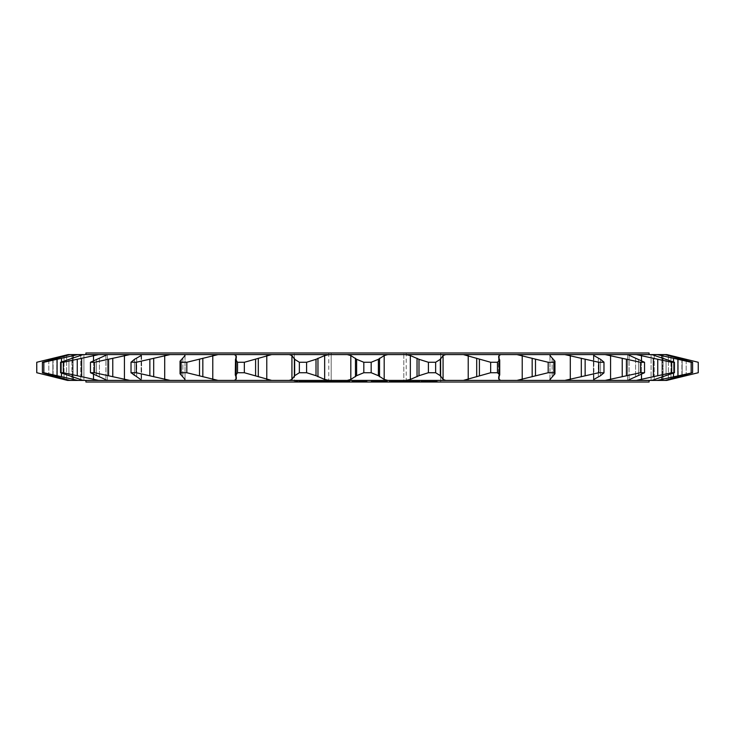 <?xml version="1.0" encoding="UTF-8"?>
<svg xmlns="http://www.w3.org/2000/svg" width="735" height="735" viewBox="0 0 735 735"><rect width="100%" height="100%" fill="white"/><g stroke="black" fill="none" stroke-linecap="round" stroke-linejoin="round"><path stroke-width="0.55" stroke-dasharray="3.67 2.76" d="M331.191 352.984L331.191 382.016L294.312 382.016L331.191 382.016L294.312 382.016L331.191 382.016L331.191 352.984L294.312 352.984L294.312 382.016L294.312 352.984L331.191 352.984M440.688 352.984L440.688 382.016L403.809 382.016L440.688 382.016L403.809 382.016L440.688 382.016L440.688 352.984L403.809 352.984L403.809 382.016L403.809 352.984L440.688 352.984M406.216 352.984L328.784 352.984L406.216 352.984L406.216 382.016L328.784 382.016L406.216 382.016M328.784 352.984L328.784 382.016M85.912 354.592L649.088 354.592L85.912 354.592M85.912 380.408L649.088 380.408L85.912 380.408M667.518 380.408L271.665 380.408L244.342 372.728L244.342 362.272L271.665 354.592L234.226 354.592L235.953 355.575L236.44 356.962L236.44 378.038L235.953 379.425L234.226 380.408L218.047 380.408L186.819 372.728L180.691 372.728L180.047 373.812L185.027 379.425L184.347 380.408L170.162 380.408L136.241 372.728L131.023 372.847L131.023 362.153L131.032 372.728L134.477 375.695L141.111 379.425L141.506 380.408L129.865 380.408L94.558 372.728L90.46 372.728L107.356 380.408L98.701 380.408L63.357 372.728L60.536 372.728L83.919 380.408L77.873 380.408L42.409 372.728L69.963 380.408L71.929 380.408L68.162 380.408L40.563 373.656M186.819 372.728L186.819 362.272L218.047 354.592L107.356 354.592L90.46 362.272L90.46 372.728M136.241 372.728L136.241 362.272L170.162 354.592M184.347 354.592L185.036 355.428L185.036 379.572L185.036 355.428L180.047 361.188L180.691 362.272L180.691 372.728M94.558 372.728L94.558 362.272L129.865 354.592M141.506 354.592L141.506 380.408L170.162 380.408M63.357 372.728L63.357 362.272L98.701 354.592L83.193 354.592L60.536 362.272L60.536 372.728M107.356 354.592L107.439 380.408L107.439 354.592L98.701 354.592M43.843 372.728L43.843 362.272L77.873 354.592L69.963 354.592L42.409 362.272L42.409 372.728M83.193 354.592L83.919 354.592L83.193 354.592L83.919 354.592L83.919 380.408L83.193 380.408L83.919 380.408L83.919 354.592L77.873 354.592M36.768 372.728L36.75 362.272L67.482 354.592M69.963 354.592L71.929 354.592L69.963 354.592L71.929 354.592L71.929 380.408L69.963 380.408L71.929 380.408L71.929 354.592L68.162 354.592M136.241 362.272L131.032 362.272L141.579 354.84L141.579 380.16M235.283 374.85L235.283 360.095L236.44 356.962L236.44 378.038L235.503 375.695L237.534 372.728L244.342 372.728M603.968 362.272L603.977 372.847L603.968 362.272L598.759 362.272L598.759 372.728L564.838 380.408M554.309 362.272L554.953 361.188L554.953 373.812L554.309 372.728L554.309 362.272L548.181 362.272L548.181 372.728L516.953 380.408M497.466 362.272L499.717 360.095L499.717 374.905L497.466 372.728L497.466 362.272L490.658 362.272L490.658 372.728L463.335 380.408M667.518 354.592L694.437 361.344M698.25 362.272L698.232 372.728L666.838 380.408M68.162 380.408L67.482 380.408M413.897 382.016L424.564 382.016L406.473 382.016L424.564 381.281L413.897 381.281M407.346 381.281L389.394 381.281L389.394 382.016L404.25 382.016L404.25 381.281L401.034 381.281L405.94 381.281L405.94 382.016L392.591 382.016L392.591 381.281L395.026 381.281L395.035 382.016L389.256 382.016L389.256 381.281L404.094 381.281L404.094 382.016L401.034 382.016L405.793 382.016L405.793 381.281L392.729 381.281L392.729 382.016L400.465 382.016L400.465 381.281L400.309 382.016L393.124 382.016L407.346 382.016L389.467 382.016L400.309 381.281L393.124 381.281L407.346 381.281L407.346 382.016M371.074 382.016L386.086 382.016L386.086 381.281L386.05 382.016L371.074 382.016L371.074 381.281L385.195 381.281L385.195 382.016M385.195 381.281L373.389 381.281L383.054 381.281L383.054 382.016L383.027 381.281L371.074 381.281M375.475 382.016L375.484 381.281L375.475 382.016M354.252 382.016L367.123 382.016L353.342 382.016L364.027 382.016L354.252 382.016L354.252 381.281L353.563 381.281L353.563 382.016M353.563 381.281L367.123 381.281L361.868 381.281L365.681 381.281L365.681 382.016L365.681 381.281L359.048 381.281L359.048 382.016M361.868 382.016L361.868 381.281L361.868 382.016M367.132 382.016L367.123 381.281L367.132 382.016M311.227 382.016L324.824 382.016L324.824 381.281L324.438 382.016L311.227 382.016L311.227 381.281L309.646 381.281L309.646 382.016M309.646 381.281L324.438 381.281L321.82 381.281L321.847 382.016L327.525 382.016L316.188 382.016L321.544 382.016L321.544 381.281L315.333 381.281L315.333 382.016M316.702 381.281L339.708 381.281L311.934 381.281L324.751 381.281L324.751 382.016L324.512 381.281L316.987 381.281L316.702 382.016L339.708 382.016L311.934 382.016L320.148 382.016L316.95 382.016L316.987 381.281L316.702 382.016M341.343 381.281L327.534 381.281L327.534 382.016L327.525 381.281L341.343 381.281L341.343 382.016L332.192 382.016L344.66 382.016L344.66 381.281L344.458 382.016L327.534 382.016L341.343 382.016M310.804 382.016L295.213 382.016L310.804 382.016L310.804 381.281L313.193 381.281L295.213 381.281L310.804 381.281M298.833 382.016L299.549 382.016L299.549 381.281L298.833 381.281L298.833 382.016M349.511 382.016L341.196 382.016L349.888 382.016L349.511 381.281L341.196 381.281L341.196 382.016M417.719 382.016L406.896 382.016L420.135 382.016L420.135 381.281L419.814 382.016L411.729 382.016L422.542 382.016L409.799 382.016L417.719 382.016L417.719 381.281L416.828 381.281L416.828 382.016M416.828 381.281L406.896 381.281L423.038 381.281L423.038 382.016L438.427 382.016L438.427 381.281L422.551 381.281L422.542 382.016L422.551 381.281L417.553 381.281L417.553 382.016M403.368 382.016L403.157 381.281L403.368 382.016M376.237 382.016L387.418 382.016L373.49 382.016L376.467 382.016L376.237 381.281L387.418 381.281L376.237 381.281M353.829 382.016L364.064 382.016L346.856 382.016L353.829 382.016L353.829 381.281L351.826 381.281L351.826 382.016M341.619 382.016L341.444 381.281L341.619 382.016M434.835 382.016L423.167 382.016L423.167 381.281L437.252 381.281L437.252 382.016L429.222 382.016L435.001 382.016L434.835 381.281M435.644 382.016L435.001 382.016L435.001 381.281L435.644 381.281L435.644 382.016M85.912 382.016L649.088 382.016M328.977 380.408L324.659 379.425L316.004 375.695L306.587 372.728L299.365 372.728L294.661 375.695L291.933 379.425L289.232 380.408M271.665 380.408L234.226 380.408M235.283 374.905L235.503 359.305L237.534 362.272L237.534 372.728M218.047 380.408L184.347 380.408M129.865 380.408L107.356 380.408M98.701 380.408L83.193 380.408M77.873 380.408L69.963 380.408M665.037 380.408L663.071 380.408L665.037 380.408L692.591 372.728L657.127 380.408M651.807 380.408L674.464 372.728L671.643 372.728L636.299 380.408M627.644 380.408L644.54 372.728L640.442 372.728L605.135 380.408M603.977 362.153L600.523 359.305L593.889 355.575L593.494 380.408L593.889 379.425L600.523 375.695L603.977 372.847M603.968 372.728L598.759 372.728M550.653 380.408L549.973 379.425L554.953 373.812M549.955 379.572L549.955 355.428L549.964 379.572M554.309 372.728L548.181 372.728M500.774 380.408L499.047 379.425L498.56 378.038L499.717 374.905M497.466 372.728L490.658 372.728M445.768 380.408L443.067 379.425L440.338 375.695L435.635 372.728L428.413 372.728L418.996 375.695L410.341 379.425L406.023 380.408M306.587 372.728L306.587 362.272L299.365 362.272L299.365 372.728M244.342 362.272L237.534 362.272M186.819 362.272L180.691 362.272M94.558 362.272L90.46 362.272M63.357 362.272L60.536 362.272M43.843 362.272L42.409 362.272M692.591 372.728L692.591 362.272L691.157 362.272L691.157 372.728M674.464 372.728L674.464 362.272L671.643 362.272L671.643 372.728M644.54 372.728L644.54 362.272L640.442 362.272L640.442 372.728M435.635 372.728L435.635 362.272L428.413 362.272L428.413 372.728M306.587 362.272L316.004 359.305L324.659 355.575L328.977 354.592L289.232 354.592L291.933 355.575L294.661 359.305L299.365 362.272M692.591 362.272L665.037 354.592L657.127 354.592L691.157 362.272M674.464 362.272L651.807 354.592L636.299 354.592L671.643 362.272M644.54 362.272L627.644 354.592L605.135 354.592L640.442 362.272M605.135 354.592L593.494 354.592L593.889 355.575L593.494 354.592L564.838 354.592L598.759 362.272M554.953 361.188L549.973 355.575L550.653 354.592L516.953 354.592L548.181 362.272M499.717 360.095L498.56 356.962L499.047 355.575L500.774 354.592L463.335 354.592L490.658 362.272M435.635 362.272L440.338 359.305L443.067 355.575L445.768 354.592L406.023 354.592L410.341 355.575L418.996 359.305L428.413 362.272M406.023 354.592L328.977 354.592M289.232 354.592L271.665 354.592M234.226 354.592L218.047 354.592M627.644 354.592L627.561 380.408L627.561 354.592L636.299 354.592M651.807 354.592L651.081 354.592L651.807 354.592L651.081 354.592L651.081 380.408L651.081 354.592L657.127 354.592M665.037 354.592L663.071 354.592L665.037 354.592L663.071 354.592L663.071 380.408L663.071 354.592L666.838 354.592M564.838 354.592L550.653 354.592M516.953 354.592L500.774 354.592M463.335 354.592L445.768 354.592M387.758 380.408L384.185 379.425L378.378 375.695L371.184 372.728L363.816 372.728L356.622 375.695L350.815 379.425L347.242 380.408M371.184 372.728L371.184 362.272L363.816 362.272L363.816 372.728M347.242 354.592L350.815 355.575L356.622 359.305L363.816 362.272M371.184 362.272L378.378 359.305L384.185 355.575L387.758 354.592M85.912 352.984L649.088 352.984M433.88 381.281L425.96 381.281L433.88 381.281L433.88 382.016L425.96 382.016L433.88 382.016M425.51 381.281L425.96 382.016L425.51 381.281M432.557 381.281L432.557 382.016M430.168 381.281L430.168 382.016M430.976 381.281L430.976 382.016M430.885 381.281L430.885 382.016M425.271 381.281L425.271 382.016M433.577 381.281L433.577 382.016M429.222 381.281L429.222 382.016M429.589 381.281L429.589 382.016M435.046 381.281L435.046 382.016M432.492 381.281L432.492 382.016M431.868 381.281L431.868 382.016M427.035 381.281L427.035 382.016M327.957 381.281L327.957 382.016M330.768 381.281L330.768 382.016M338.137 381.281L338.137 382.016M333.13 381.281L333.13 382.016M332.67 381.281L332.67 382.016M339.304 381.281L339.304 382.016M332.211 381.281L332.211 382.016M332.192 381.281L332.192 382.016M341.904 381.281L341.904 382.016M351.826 381.281L353.829 381.281M346.856 381.281L346.856 382.016M347.104 381.281L347.104 382.016M364.064 381.281L364.064 382.016M363.816 381.281L363.816 382.016M356.815 381.281L356.815 382.016M354.812 381.281L354.812 382.016M382.154 381.281L378.617 381.281L382.319 381.281L382.154 382.016L378.617 382.016L382.154 382.016M378.277 381.281L378.277 382.016M376.467 381.281L376.467 382.016M373.683 381.281L373.683 382.016M373.49 381.281L373.49 382.016M376.577 381.281L376.577 382.016M376.743 381.281L376.743 382.016M373.821 381.281L373.821 382.016M373.619 381.281L373.619 382.016M376.853 381.281L376.853 382.016M377.101 381.281L377.101 382.016M379.067 381.281L379.067 382.016M378.856 381.281L378.856 382.016M382.393 381.281L382.393 382.016M382.641 381.281L382.641 382.016M384.644 381.281L384.644 382.016M384.433 381.281L384.433 382.016M387.216 381.281L387.216 382.016M387.418 381.281L387.418 382.016M384.322 381.281L384.322 382.016M384.194 381.281L384.194 382.016M387.115 381.281L387.115 382.016M387.317 381.281L387.317 382.016M384.083 381.281L384.083 382.016M383.854 381.281L383.854 382.016M381.814 381.281L381.814 382.016M382.044 381.281L382.044 382.016M378.507 381.281L378.507 382.016M378.617 381.281L378.617 382.016M378.782 381.281L378.782 382.016M382.319 381.281L382.319 382.016M393.537 381.281L393.537 382.016M393.124 381.281L393.124 382.016M394.897 381.281L394.897 382.016M390.882 381.281L390.882 382.016M389.467 381.281L389.467 382.016M395.072 381.281L395.072 382.016M398.407 381.281L398.407 382.016M397.047 381.281L397.047 382.016M397.065 381.281L397.065 382.016M406.777 381.281L406.777 382.016M409.799 381.281L409.799 382.016M411.012 381.281L411.012 382.016M412.666 381.281L412.666 382.016M417.489 381.281L417.489 382.016M411.839 381.281L411.839 382.016M411.729 381.281L411.729 382.016M416.598 381.281L416.598 382.016M412.105 381.281L412.105 382.016M409.321 381.281L409.321 382.016M406.896 381.281L406.896 382.016M341.196 381.281L349.511 381.281M349.888 381.281L349.888 382.016M341.564 381.281L341.564 382.016M317.759 381.281L327.525 381.281L317.382 381.281L317.364 382.016L317.382 381.281L320.148 381.281L316.188 381.281L317.759 381.281L317.759 382.016M311.934 381.281L311.934 382.016M314.424 381.281L314.424 382.016M315.407 381.281L315.407 382.016M315.499 381.281L315.499 382.016M319.449 381.281L319.449 382.016M324.943 381.281L324.943 382.016M325.008 381.281L325.008 382.016M326.055 381.281L326.055 382.016M336.593 381.281L336.593 382.016M339.708 381.281L339.708 382.016M336.933 381.281L336.933 382.016M328.894 381.281L328.894 382.016M326.413 381.281L326.413 382.016M326.671 381.281L326.671 382.016M329.941 381.281L329.941 382.016M327.167 381.281L327.167 382.016M323.988 381.281L323.988 382.016M319.266 381.281L319.266 382.016M320.148 381.281L320.148 382.016M306.311 381.281L308.094 381.281L308.094 382.016L301.589 382.016L301.589 381.281L306.311 381.281L306.311 382.016L308.02 382.016L308.02 381.281L302.002 381.281L302.002 382.016L306.311 382.016M313.193 381.281L313.193 382.016M309.582 381.281L309.582 382.016M309.49 381.281L309.49 382.016M306.265 381.281L306.265 382.016M305.245 381.281L305.245 382.016M305.071 381.281L305.071 382.016M299.935 381.281L299.935 382.016M296.775 381.281L296.775 382.016M295.213 381.281L295.213 382.016M299.237 381.281L299.237 382.016M307.708 381.281L307.708 382.016M305.879 381.281L305.879 382.016M315.333 381.281L311.227 381.281M316.188 381.281L316.188 382.016M318.549 381.281L318.549 382.016M322.049 381.281L322.049 382.016M317.419 381.281L317.419 382.016M323.455 381.281L323.455 382.016M327.525 381.281L327.525 382.016M321.82 381.281L321.82 382.016L321.82 381.281M314.516 381.281L314.516 382.016M359.048 381.281L353.342 381.281L364.027 381.281L359.231 381.281L359.231 382.016M359.231 381.281L354.252 381.281M364.018 381.281L364.018 382.016L364.027 381.281M358.046 381.281L358.046 382.016M356.374 381.281L356.374 382.016M356.254 381.281L356.254 382.016M357.927 381.281L357.927 382.016M362.667 381.281L362.667 382.016M358.597 381.281L358.597 382.016M354.242 381.281L354.242 382.016M353.342 381.281L353.342 382.016M359.406 381.281L359.406 382.016M371.239 381.281L371.239 382.016M373.784 381.281L373.784 382.016M379.012 381.281L379.012 382.016M374.161 381.281L374.161 382.016M373.389 381.281L373.389 382.016M379.848 381.281L379.848 382.016M385.406 381.281L385.406 382.016M395.026 381.281L395.026 382.016M395.843 381.281L401.071 381.281L392.481 382.016L401.071 382.016L395.843 382.016L395.843 381.281M392.325 381.281L392.481 382.016L392.325 381.281M401.071 382.016L401.071 381.281M400.097 381.281L395.531 381.281L402.936 382.016L395.531 382.016L400.097 382.016L400.097 381.281M403.056 381.281L402.936 382.016L403.056 381.281M395.43 381.281L395.531 382.016L395.43 381.281M395.283 381.281L395.283 382.016L395.283 381.281M400.75 381.281L400.75 382.016M401.034 381.281L401.034 382.016M397.414 381.281L397.414 382.016M398.728 381.281L398.728 382.016M416.938 381.281L410.158 381.281L420.971 381.281L416.938 381.281L416.938 382.016L410.158 382.016L416.938 382.016M416.543 381.281L416.543 382.016M416.083 381.281L416.083 382.016M406.473 381.281L406.473 382.016M407.19 381.281L407.19 382.016M421.541 381.281L421.541 382.016M424.564 381.281L424.564 382.016M419.575 381.281L419.575 382.016L419.611 381.281M422.478 381.281L422.478 382.016M421.624 381.281L421.624 382.016M418.729 381.281L418.729 382.016M410.158 381.281L410.158 382.016L410.176 381.281M417.967 381.281L417.967 382.016M420.87 381.281L420.87 382.016M420.971 381.281L420.971 382.016M235.953 355.575L235.953 379.425M164.704 355.575L164.704 379.425M124.435 355.575L124.435 379.425M93.51 355.575L93.51 379.425M73.114 355.575L73.114 379.425M64.028 355.575L64.028 379.425M66.6 355.575L66.6 379.425L66.6 355.575M80.74 355.575L80.74 379.425L80.74 355.575M105.895 355.575L105.895 379.425L105.895 355.575M141.111 355.575L141.111 379.425L141.111 355.575M185.027 355.575L185.027 379.425L185.027 355.575M236.082 358.248L236.082 376.752L236.082 358.248M499.497 359.305L499.497 375.695L499.497 359.305M553.584 359.305L553.584 375.695L553.584 359.305M600.523 359.305L600.523 375.695L600.523 359.305M378.378 359.305L378.378 375.695M379.526 358.248L379.526 376.752M384.185 355.575L384.185 379.425M410.341 355.575L410.341 379.425M417.039 358.248L417.039 376.752M418.996 359.305L418.996 375.695M479.404 359.305L479.404 375.695M476.703 358.248L476.703 376.752M468.223 355.575L468.223 379.425M443.067 355.575L443.067 379.425M440.623 358.248L440.623 376.752M440.338 359.305L440.338 375.695M535.493 359.305L535.493 375.695M532.168 358.248L532.168 376.752M522.227 355.575L522.227 379.425M499.047 355.575L499.047 379.425M498.918 358.248L498.918 376.752L498.918 358.248M585.143 359.305L585.143 375.695M581.312 358.248L581.312 376.752M570.296 355.575L570.296 379.425M552.16 358.248L552.16 376.752L552.16 358.248M626.422 359.305L626.422 375.695M622.233 358.248L622.233 376.752M610.564 355.575L610.564 379.425M598.308 358.248L598.308 376.752L598.308 358.248M657.751 359.305L657.751 375.695M653.36 358.248L653.36 376.752M641.49 355.575L641.49 379.425M629.105 355.575L629.105 379.425L629.105 355.575M635.591 358.248L635.591 376.752L635.591 358.248M638.504 359.305L638.504 375.695L638.504 359.305M677.918 359.305L677.918 375.695M673.508 358.248L673.508 376.752M661.886 355.575L661.886 379.425M654.26 355.575L654.26 379.425L654.26 355.575M662.566 358.248L662.566 376.752L662.566 358.248M666.075 359.305L666.075 375.695L666.075 359.305M686.168 359.305L686.168 375.695M681.896 358.248L681.896 376.752M670.972 355.575L670.972 379.425M668.4 355.575L668.4 379.425L668.4 355.575M678.194 358.248L678.194 376.752L678.194 358.248M682.163 359.305L682.163 375.695L682.163 359.305M670.972 356.291L670.972 378.709M681.896 359.231L681.896 375.769M686.168 360.389L686.168 374.611M661.886 358.037L661.886 376.963M673.508 361.85L673.508 373.15M641.49 360.49L641.49 374.51M593.889 355.575L593.889 379.425M549.973 355.575L549.973 379.425M499.047 358.478L499.047 376.522M235.953 358.478L235.953 376.522M182.84 358.248L182.84 376.752L182.84 358.248M181.416 359.305L181.416 375.695L181.416 359.305M136.692 358.248L136.692 376.752L136.692 358.248M134.477 359.305L134.477 375.695L134.477 359.305M93.51 360.49L93.51 374.51M99.409 358.248L99.409 376.752L99.409 358.248M96.496 359.305L96.496 375.695L96.496 359.305M61.492 361.85L61.492 373.15M73.114 358.037L73.114 376.963M72.434 358.248L72.434 376.752L72.434 358.248M68.925 359.305L68.925 375.695L68.925 359.305M48.832 360.389L48.832 374.611M53.104 359.231L53.104 375.769M64.028 356.291L64.028 378.709M56.806 358.248L56.806 376.752L56.806 358.248M52.837 359.305L52.837 375.695L52.837 359.305M53.104 358.248L53.104 376.752M48.832 359.305L48.832 375.695M61.492 358.248L61.492 376.752M57.082 359.305L57.082 375.695M81.64 358.248L81.64 376.752M77.248 359.305L77.248 375.695M112.767 358.248L112.767 376.752M108.578 359.305L108.578 375.695M153.689 358.248L153.689 376.752M149.857 359.305L149.857 375.695M235.503 359.305L235.503 375.695M212.773 355.575L212.773 379.425M202.832 358.248L202.832 376.752M199.507 359.305L199.507 375.695M294.661 359.305L294.661 375.695M294.377 358.248L294.377 376.752M291.933 355.575L291.933 379.425M266.777 355.575L266.777 379.425M258.297 358.248L258.297 376.752M255.596 359.305L255.596 375.695M316.004 359.305L316.004 375.695M317.961 358.248L317.961 376.752M324.659 355.575L324.659 379.425M350.815 355.575L350.815 379.425M355.474 358.248L355.474 376.752M356.622 359.305L356.622 375.695M434.247 381.281L434.247 382.016M334.306 381.281L334.306 382.016M313.496 381.281L313.496 382.016M329.142 381.281L329.142 382.016M333.929 381.281L333.929 382.016M308.02 381.281L308.02 382.016M311.024 381.281L311.024 382.016M377.395 381.281L377.395 382.016M498.56 357.054L498.56 377.946L498.56 357.054M549.964 355.446L549.964 379.554M593.421 354.867L593.421 380.133L593.421 354.867M180.047 361.188L180.047 373.812"/><path stroke-width="1.1" d="M649.088 354.592L649.088 352.984L85.912 352.984L85.912 354.592M649.088 380.408L649.088 382.016L85.912 382.016L85.912 380.408M141.579 380.16L131.032 372.728L136.241 372.728L170.162 380.408L184.347 380.408L185.027 379.425L180.047 373.812L180.691 372.728L186.819 372.728L218.047 380.408L234.226 380.408L235.953 379.425L236.44 378.038L235.283 374.905M40.563 373.656L67.482 380.408L69.963 380.408L42.409 372.728L42.409 362.272L69.963 354.592L77.873 354.592L43.843 362.272L43.843 372.728L77.873 380.408L83.193 380.408L60.536 372.728L63.357 372.728L98.701 380.408L107.356 380.408L90.46 372.728L94.558 372.728L129.865 380.408L170.162 380.408M60.536 372.728L60.536 362.272L83.193 354.592L98.701 354.592L63.357 362.272L63.357 372.728M90.46 372.728L90.46 362.272L107.356 354.592L129.865 354.592L94.558 362.272L94.558 372.728M136.241 362.272L131.023 362.153L131.023 372.847L131.032 362.272L134.477 359.305L141.111 355.575L141.506 354.592L170.162 354.592L136.241 362.272L136.241 372.728M180.691 372.728L180.691 362.272L180.047 361.188L185.027 355.575L184.347 354.592L218.047 354.592L186.819 362.272L186.819 372.728M235.503 375.695L237.534 372.728L237.534 362.272L235.503 359.305L236.44 356.962L235.953 355.575L234.226 354.592L271.665 354.592L244.342 362.272L244.342 372.728L271.665 380.408L289.232 380.408L291.933 379.425L294.661 375.695L299.365 372.728L306.587 372.728L316.004 375.695L324.659 379.425L328.977 380.408L347.242 380.408L350.815 379.425L356.622 375.695L363.816 372.728L371.184 372.728L378.378 375.695L384.185 379.425L387.758 380.408L406.023 380.408L410.341 379.425L418.996 375.695L428.413 372.728L435.635 372.728L440.338 375.695L443.067 379.425L445.768 380.408L463.335 380.408L490.658 372.728L497.466 372.728L499.717 374.905L498.56 378.038L499.047 379.425L500.774 380.408L516.953 380.408L548.181 372.728L554.309 372.728L554.953 373.812L549.964 379.554M490.658 372.728L490.658 362.272L463.335 354.592L500.774 354.592L499.047 355.575L498.56 356.962L499.717 360.095L499.717 374.905M548.181 372.728L548.181 362.272L516.953 354.592L550.653 354.592L549.973 355.575L554.953 361.188L554.953 373.812M516.953 380.408L564.838 380.408L598.759 372.728L598.759 362.272L564.838 354.592L593.494 354.592L593.889 355.575L600.523 359.305L603.977 362.153L603.977 372.847L600.523 375.695L593.889 379.425L593.494 380.408L605.135 380.408L640.442 372.728L644.54 372.728L627.644 380.408L636.299 380.408L671.643 372.728L674.464 372.728L651.807 380.408L657.127 380.408L692.591 372.728L665.037 380.408L666.838 380.408L698.25 372.728L698.25 362.272L666.838 354.592L694.437 361.344M36.75 372.728L36.75 362.272L36.768 372.728L68.162 380.408M69.963 380.408L77.873 380.408M42.409 372.728L43.843 372.728M83.193 380.408L98.701 380.408M107.356 380.408L129.865 380.408M184.347 380.408L218.047 380.408M234.226 380.408L271.665 380.408M237.534 372.728L244.342 372.728M289.232 380.408L328.977 380.408M347.242 380.408L387.758 380.408M406.023 380.408L445.768 380.408M463.335 380.408L500.774 380.408M549.973 379.425L550.653 380.408M564.838 380.408L593.494 380.408L593.889 379.425M598.759 372.728L603.977 372.847M605.135 380.408L627.644 380.408M636.299 380.408L651.807 380.408M657.127 380.408L665.037 380.408M666.838 380.408L698.25 372.728L698.25 362.272M48.832 359.305L68.162 354.592L36.75 362.272L48.832 359.305L48.832 360.389M42.409 362.272L43.843 362.272M60.536 362.272L63.357 362.272M90.46 362.272L94.558 362.272M180.691 362.272L186.819 362.272M237.534 362.272L244.342 362.272M299.365 372.728L299.365 362.272L306.587 362.272L306.587 372.728M363.816 372.728L363.816 362.272L371.184 362.272L371.184 372.728M428.413 372.728L428.413 362.272L435.635 362.272L435.635 372.728M490.658 362.272L497.466 362.272L497.466 372.728M548.181 362.272L554.309 362.272L554.309 372.728M598.759 362.272L603.968 362.272L603.968 372.728M640.442 372.728L640.442 362.272L644.54 362.272L644.54 372.728M671.643 372.728L671.643 362.272L674.464 362.272L674.464 372.728M691.157 372.728L691.157 362.272L692.591 362.272L692.591 372.728M235.283 374.85L235.503 359.305M299.365 362.272L294.661 359.305L291.933 355.575L289.232 354.592L328.977 354.592L324.659 355.575L316.004 359.305L306.587 362.272M363.816 362.272L356.622 359.305L350.815 355.575L347.242 354.592L387.758 354.592L384.185 355.575L378.378 359.305L371.184 362.272M428.413 362.272L418.996 359.305L410.341 355.575L406.023 354.592L445.768 354.592L443.067 355.575L440.338 359.305L435.635 362.272M499.717 360.095L497.466 362.272M554.953 361.188L554.309 362.272M640.442 362.272L605.135 354.592L593.494 354.592L593.889 355.575M605.135 354.592L627.644 354.592L644.54 362.272M671.643 362.272L636.299 354.592L651.807 354.592L674.464 362.272M691.157 362.272L657.127 354.592L665.037 354.592L692.591 362.272M68.162 354.592L69.963 354.592M77.873 354.592L83.193 354.592M98.701 354.592L107.356 354.592M129.865 354.592L141.506 354.592M170.162 354.592L184.347 354.592M218.047 354.592L234.226 354.592M271.665 354.592L289.232 354.592M328.977 354.592L347.242 354.592M387.758 354.592L406.023 354.592M445.768 354.592L463.335 354.592M500.774 354.592L516.953 354.592M550.653 354.592L564.838 354.592M627.644 354.592L636.299 354.592M651.807 354.592L657.127 354.592M665.037 354.592L666.838 354.592M670.972 355.575L670.972 356.291M670.972 378.709L670.972 379.425M681.896 358.248L681.896 359.231M681.896 375.769L681.896 376.752M686.168 359.305L686.168 360.389M686.168 374.611L686.168 375.695M661.886 355.575L661.886 358.037M661.886 376.963L661.886 379.425M673.508 358.248L673.508 361.85M673.508 373.15L673.508 376.752M677.918 359.305L677.918 375.695M641.49 355.575L641.49 360.49M641.49 374.51L641.49 379.425M653.36 358.248L653.36 376.752M657.751 359.305L657.751 375.695M610.564 355.575L610.564 379.425M622.233 358.248L622.233 376.752M626.422 359.305L626.422 375.695M570.296 355.575L570.296 379.425M581.312 358.248L581.312 376.752M585.143 359.305L585.143 375.695M499.047 355.575L499.047 358.478M499.047 376.522L499.047 379.425M522.227 355.575L522.227 379.425M532.168 358.248L532.168 376.752M535.493 359.305L535.493 375.695M440.338 359.305L440.338 375.695M440.623 358.248L440.623 376.752M443.067 355.575L443.067 379.425M468.223 355.575L468.223 379.425M476.703 358.248L476.703 376.752M479.404 359.305L479.404 375.695M378.378 359.305L378.378 375.695M379.526 358.248L379.526 376.752M384.185 355.575L384.185 379.425M410.341 355.575L410.341 379.425M417.039 358.248L417.039 376.752M418.996 359.305L418.996 375.695M316.004 359.305L316.004 375.695M317.961 358.248L317.961 376.752M324.659 355.575L324.659 379.425M350.815 355.575L350.815 379.425M355.474 358.248L355.474 376.752M356.622 359.305L356.622 375.695M255.596 359.305L255.596 375.695M258.297 358.248L258.297 376.752M266.777 355.575L266.777 379.425M291.933 355.575L291.933 379.425M294.377 358.248L294.377 376.752M294.661 359.305L294.661 375.695M199.507 359.305L199.507 375.695M202.832 358.248L202.832 376.752M212.773 355.575L212.773 379.425M235.953 355.575L235.953 358.478M235.953 376.522L235.953 379.425M149.857 359.305L149.857 375.695M153.689 358.248L153.689 376.752M164.704 355.575L164.704 379.425M108.578 359.305L108.578 375.695M112.767 358.248L112.767 376.752M124.435 355.575L124.435 379.425M77.248 359.305L77.248 375.695M81.64 358.248L81.64 376.752M93.51 355.575L93.51 360.49M93.51 374.51L93.51 379.425M57.082 359.305L57.082 375.695M61.492 358.248L61.492 361.85M61.492 373.15L61.492 376.752M73.114 355.575L73.114 358.037M73.114 376.963L73.114 379.425M48.832 374.611L48.832 375.695M53.104 358.248L53.104 359.231M53.104 375.769L53.104 376.752M64.028 355.575L64.028 356.291M64.028 378.709L64.028 379.425M180.047 361.188L180.047 373.812"/></g></svg>

